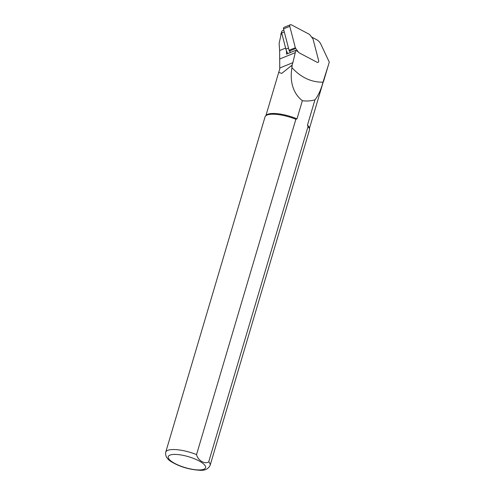 <?xml version="1.0" encoding="UTF-8"?>
<svg xmlns="http://www.w3.org/2000/svg" width="495" height="495" viewBox="0 0 495 495"><rect width="100%" height="100%" fill="white"/><g stroke="black" fill="none" stroke-linecap="round" stroke-linejoin="round"><path stroke-width="0.74" d="M290.515 52.482L289.445 51.072L295.719 48.51A1.85 1.516 -112.2 0 1 295.336 47.718L289.785 26.353A1.485 1.213 67.8 0 1 291.363 24.818L309.226 34.26A1.85 1.516 -112.2 0 1 309.864 34.811L312.747 38.61A1.85 1.516 -112.2 0 1 313.131 39.396L318.681 60.767A1.485 1.213 -112.2 0 1 317.103 62.302L299.24 52.86A1.85 1.516 67.8 0 1 298.603 52.309L295.719 48.51M290.423 24.75L284.149 27.305A1.485 1.213 -112.2 0 0 283.511 28.908L289.061 50.28A1.85 1.516 67.8 0 0 289.445 51.072M298.151 51.715L295.645 50.391A15.747 12.87 -112.2 0 1 295.274 52.649L292.854 62.667A18.525 15.147 -112.2 0 1 292.056 65.142L291.939 67.691C301.078 77.554 311.435 82.374 323.012 82.145L328.445 64.938L323.705 80.945A22.875 6.707 -163.5 0 0 323.786 80.326M311.497 36.958L316.565 39.637A9.263 7.574 67.8 0 1 320.946 44.377L329.274 62.123L328.445 64.938M281.599 32.014L279.124 43.424L279.626 50.54L285.621 48.095M292.056 65.142L281.748 73.402L278.704 72.406L279.768 69.071L279.626 50.54M283.827 30.133L282.657 30.616A2.221 1.819 67.8 0 0 281.704 33.017L285.887 49.135A10.927 8.935 67.8 0 0 286.401 50.694A15.747 12.87 -112.2 0 1 286.426 54.147L295.645 50.391M280.783 34.384L281.872 31.334M292.192 66.231A22.69 6.652 -163.5 0 0 291.184 66.126M323.272 81.743L323.427 81.526A22.875 6.707 -163.5 0 0 323.705 80.945M309.412 128.533L323.365 81.446A22.69 6.652 -163.5 0 0 323.445 80.772M279.749 68.508L279.762 69.077L279.737 68.019L292.854 62.667M295.874 119.27A23.154 6.788 -163.5 0 0 265.555 116.016A23.154 6.788 -163.5 0 0 265.048 116.882L165.726 452.201C165.076 456.254 167.372 459.676 172.606 462.479C180.644 467.008 189.604 469.6 199.497 470.25C204.72 470.714 208.265 469.081 210.128 465.356A23.154 6.788 -163.5 0 0 208.717 461.829C205.01 464.65 197.759 460.35 196.546 454.596L295.874 119.27L296.988 118.862A22.69 6.652 -163.5 0 0 266.254 115.255L265.555 116.016M210.128 465.356L309.455 130.03A23.154 6.788 -163.5 0 0 309.499 129.034A23.154 6.788 -163.5 0 0 308.045 126.51L208.717 461.829M309.499 129.034L309.326 128.013A22.69 6.652 -163.5 0 0 307.469 125.099L308.045 126.51M323.012 82.145C321.051 89.552 318.365 95.455 314.95 99.835L307.469 125.099M296.988 118.862L302.365 100.702C291.722 92.429 289.959 79.027 291.939 67.691M314.95 99.835C310.804 101.017 306.609 101.308 302.365 100.702M286.401 50.694A10.927 8.935 67.8 0 0 287.948 53.528M283.511 28.908L289.785 26.353M289.061 50.28L295.336 47.718M281.123 33.32L281.717 33.072M279.929 58.905L295.274 52.649M196.546 454.596A23.154 6.788 -163.5 0 0 165.726 452.201M173.491 462.695A19.447 5.699 -163.5 0 0 204.93 468.629A19.447 5.699 -163.5 0 0 182.339 455.202A19.447 5.699 -163.5 0 0 173.491 462.695M281.704 33.017L284.303 31.958M285.887 49.135L288.492 48.071M278.71 72.406L265.902 115.644"/></g></svg>
